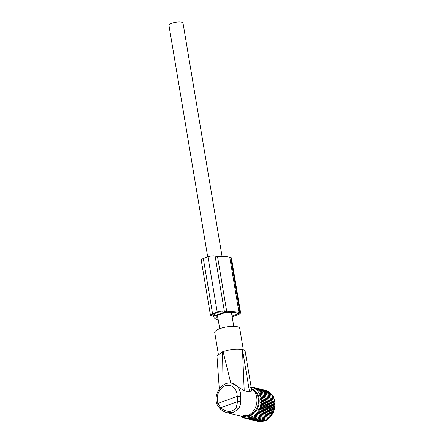 <?xml version="1.0" encoding="UTF-8"?>
<svg xmlns="http://www.w3.org/2000/svg" width="444" height="444" viewBox="0 0 444 444"><rect width="100%" height="100%" fill="white"/><g stroke="black" fill="none" stroke-linecap="round" stroke-linejoin="round"><path stroke-width="0.67" d="M243.884 415.917L245.893 416.561L244.938 417.083L249.384 416.688L248.973 414.74L247.358 415.29L244.744 414.896L243.712 415.273L243.884 415.917L245.36 415.49L245.349 414.801M245.36 415.49L247.441 415.995L248.956 415.612M249.4 415.279L249.04 414.979A14.891 11.91 -76.3 0 0 252.625 412.015A14.891 11.91 -76.3 0 0 252.292 389.233A14.891 11.91 -76.3 0 0 251.404 388.583M249.4 415.379A13.808 11.044 -76.3 0 0 254.418 411.843A13.808 11.044 -76.3 0 0 254.112 390.72L252.292 389.233M244.533 416.439A14.891 11.91 -76.3 0 1 241.336 416.211L227.328 412.792L233.755 412.515L238.6 408.597C239.976 406.438 240.692 403.968 240.737 401.198L240.815 396.503A14.891 11.91 -76.3 0 0 232.251 383.333L244.217 390.714L249.578 392.024C251.004 391.886 251.67 391.197 251.582 389.954L251.537 389.394M249.578 392.024L242.48 349.589A14.247 4.04 -9.5 0 1 245.071 351.071A14.247 4.04 -9.5 0 1 245.177 351.398L251.548 389.444M242.48 349.589L244.217 390.714M230.841 383.183L223.077 351.626C230.347 349.267 236.78 348.579 242.385 349.567M223.043 385.214L222.561 351.815L223.077 351.626M222.561 351.815L216.966 355.977L219.303 388.955M240.815 396.503A2.592 0.433 -179.3 0 0 237.201 396.359L237.64 401.537L220.651 407.764L218.032 403.385A2.592 1.005 -20.4 0 0 217.116 404.656A2.592 1.005 -20.4 0 0 217.122 404.678M240.737 401.198L237.64 401.537L236.147 407.714C231.968 412.665 226.801 412.681 220.651 407.764L220.169 408.735M218.309 353.962L214.73 332.573A12.682 3.596 -9.5 0 1 226.113 327.023A12.682 3.596 -9.5 0 1 239.643 328.094A12.682 3.596 -9.5 0 1 239.738 328.382L243.329 349.839M247.441 415.995L247.358 415.29M207.703 256.91L168.97 25.458A7.121 2.02 -9.5 0 1 173.648 22.711A7.121 2.02 -9.5 0 1 181.668 22.2A7.121 2.02 -9.5 0 1 183.022 23.105L222.072 256.471M260.134 396.731L274.331 400.194L274.287 399.056L261.028 395.82L260.134 396.731L261.399 397.258L274.331 400.194M259.723 395.393L273.92 398.856L273.793 397.685L260.539 394.45L259.723 395.393L261.028 395.82M273.92 398.856L274.287 399.056M257.609 421.356L244.355 418.126L244.683 417.393L245.576 418.42L245.859 417.604L246.831 418.564L247.064 417.665L248.107 418.559L248.274 417.588L249.384 418.398L249.489 417.366L250.66 418.087L250.694 416.994L251.915 417.626L251.87 416.489L253.141 417.021L253.013 415.85L254.323 416.278L254.112 415.085L255.45 415.406L255.156 414.197L256.515 414.413L256.133 413.192L257.503 413.303L257.037 412.093L258.408 412.093L257.853 410.9L259.224 410.789L258.575 409.623L259.934 409.412L259.202 408.28L260.539 407.969L259.718 406.882L261.028 406.471L260.129 405.444L261.399 404.945L260.428 403.979L261.649 403.391L260.606 402.497L261.777 401.831L260.667 401.021L261.777 400.277L260.606 399.556L261.649 398.751L260.428 398.118L274.625 401.581L274.658 400.494M274.625 401.581L274.903 401.987L261.649 398.751M260.606 399.556L274.803 403.019L274.903 401.987M274.803 403.019L275.03 403.513L261.777 400.277M260.667 401.021L274.864 404.484L275.03 403.513M274.864 404.484L275.03 405.061L261.777 401.831M260.606 402.497L274.803 405.96L275.03 405.061M274.803 405.96L274.903 406.621L261.649 403.391M260.428 403.979L274.625 407.442L274.903 406.621M274.625 407.442L274.653 408.175L261.399 404.945M260.129 405.444L274.325 408.907L274.653 408.175M274.325 408.907L274.281 409.707L261.028 406.471M259.718 406.882L273.915 410.345L274.281 409.707M273.915 410.345L273.793 411.2L260.539 407.969M259.202 408.28L273.399 411.743L273.793 411.2M273.399 411.743L273.188 412.648L259.934 409.412M258.575 409.623L272.771 413.087L273.188 412.648M272.771 413.087L272.477 414.024L259.224 410.789M257.853 410.9L272.05 414.363L272.477 414.024M272.05 414.363L271.667 415.329L258.408 412.093M257.037 412.093L271.228 415.556L271.667 415.329M271.228 415.556L270.762 416.539L257.503 413.303M256.133 413.192L270.762 416.539M270.329 416.655L269.769 417.643L256.515 414.413M255.156 414.197L269.769 417.643M269.353 417.66L268.709 418.642L255.45 415.406M254.112 415.085L268.709 418.642M268.309 418.548L267.577 419.513L254.323 416.278M267.21 419.314L266.394 420.257L253.141 417.021M266.067 419.952L265.168 420.862L251.915 417.626M264.89 420.457L263.914 421.317L250.66 418.087M263.686 420.829L262.643 421.634L249.384 418.398M261.882 421.445L261.361 421.794L248.107 418.559M260.478 421.578L260.09 421.8L246.831 418.564M259.057 421.55L245.576 418.42M266.55 390.681L251.92 386.957L250.699 387.545M267.826 391.308L267.582 390.931L254.329 387.701L254.118 388.6L255.455 388.289L255.161 389.227L256.521 389.016L256.138 389.982L257.509 389.876L257.037 390.859L258.414 390.859L257.853 391.847L259.224 391.958L258.58 392.94L259.94 393.156L259.202 394.128L260.539 394.45M269.014 392.063L268.714 391.519L255.455 388.289M270.335 393.445L269.774 392.252L256.521 389.016M271.234 394.322L270.762 393.112L257.509 389.876M272.05 395.31L271.667 394.094L258.414 390.859M272.777 396.403L272.483 395.193L259.224 391.958M273.399 397.591L273.193 396.392L259.94 393.156M251.92 386.957L251.876 387.756L253.147 387.251L253.019 388.106L254.329 387.701M251.748 388.816A14.219 11.366 103.7 0 1 259.157 402.458A14.219 11.366 103.7 0 1 249.389 416.056M260.428 398.118L261.399 397.258M240.848 416.095L240.975 416.361L241.397 415.923L242.041 417.088L242.435 416.55L243.168 417.682L243.534 417.038L244.355 418.126M244.206 417.932L243.168 417.682M242.924 417.305L242.041 417.088M241.741 416.55L240.975 416.361M251.698 387.063L251.126 386.924M229.748 257.243L238.966 312.36L240.648 313.081L231.424 257.97A3.885 1.104 170.5 0 0 230.691 257.476L229.748 257.243A23.471 6.66 170.5 0 0 217.538 256.626L226.762 311.744L224.337 311.15C224.054 310.695 218.626 311.177 217.188 311.927L212.543 313.631L210.456 315.223L213.864 316.472A23.471 6.66 170.5 0 0 213.886 316.944A23.471 6.66 170.5 0 0 218.243 319.902M217.538 256.626L215.112 256.038A5.178 1.471 170.5 0 0 207.964 256.81L203.319 258.513A5.178 1.471 170.5 0 0 201.232 260.106L210.456 315.223M214.685 315.728L224.486 312.132L222.788 311.716L218.32 312.204L213.675 313.908L212.371 314.901L214.685 315.728L214.341 313.664M232.04 316.05L237.762 313.952L238.106 313.253L237.163 313.02C234.138 312.31 230.186 312.143 225.302 312.526L216.139 315.884L216.117 316.566L218.015 318.537M238.411 313.442L238.106 313.253M240.648 313.081L239.083 314.274L232.168 316.811M238.966 312.36A23.471 6.66 170.5 0 0 226.762 311.744M220.801 388.944A12.304 9.84 -76.3 0 0 218.032 403.385L237.201 396.359A12.304 9.84 -76.3 0 0 231.507 385.958A12.304 9.84 -76.3 0 0 220.801 388.944M238.6 408.597L236.147 407.714M248.451 415.623L248.24 414.829M249.378 416.666L249.4 415.257M244.877 416.933L244.7 416.272M243.784 415.967L243.606 415.44M244.916 415.534L244.744 414.896M212.82 314.313L212.987 315.312M237.623 313.131L237.762 313.952M230.691 257.476L239.915 312.587M203.319 258.513L212.543 313.631M207.964 256.81L217.188 311.927M215.112 256.038L224.337 311.15M232.251 383.333C222.322 380.425 212.781 394.483 217.116 404.656L220.019 408.78C222.161 410.739 224.597 412.076 227.328 412.792M249.384 416.688L249.406 415.268M244.749 417.038L244.455 416.228M243.756 416.017L243.528 415.395M219.719 328.715L217.488 315.39M233.766 326.368L231.424 312.343M213.803 316.455L213.886 316.944"/></g></svg>
